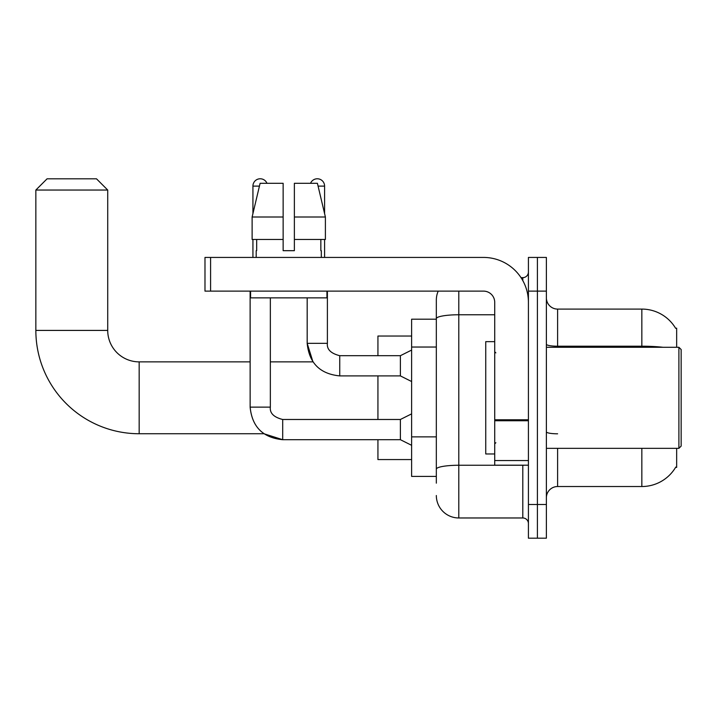 <?xml version="1.0" encoding="UTF-8"?>
<svg xmlns="http://www.w3.org/2000/svg" width="717" height="717" viewBox="0 0 717 717"><rect width="100%" height="100%" fill="white"/><g stroke="black" fill="none" stroke-linecap="round" stroke-linejoin="round"><path stroke-width="1.08" d="M676.66 347.27L676.66 328.18L675.638 328.314A39.31 39.31 0 0 0 641.84 309.09A39.31 39.31 0 0 1 675.557 328.18A39.31 39.31 0 0 0 641.84 309.09L557.611 309.09A11.23 11.23 0 0 1 546.381 297.86A11.23 11.23 0 0 0 557.611 309.09L557.611 347.27M676.66 448.34L676.66 467.439L675.755 467.099A39.31 39.31 0 0 1 641.84 486.529L557.611 486.529A11.23 11.23 0 0 0 546.381 497.759M436.33 483.159L436.33 318.662L436.33 319.19L411.621 319.19L411.621 476.42L436.33 476.42M537.4 504.499L537.4 538.189L546.381 538.189L546.381 504.499L537.4 504.499L537.4 538.189L528.42 538.189L528.42 504.499L537.4 504.499L537.4 291.12L537.4 504.499M528.42 504.499L528.42 257.43L537.4 257.43L537.4 291.12L537.4 257.43L546.381 257.43L546.381 504.499M458.79 291.12L458.79 517.97L522.801 517.97L522.801 465.19M521.008 277.64L522.801 277.64A5.619 5.619 0 0 0 528.42 272.03M436.33 340.297L436.33 300.1A22.46 22.46 0 0 1 438.204 291.12M436.33 473.05L436.33 443.617M494.721 314.763L458.79 314.763A22.46 3.899 180 0 0 436.33 318.662L436.33 300.1M528.42 523.589A5.619 5.619 0 0 0 522.801 517.97M458.79 517.97A22.46 22.46 0 0 1 436.33 495.51M294.373 250.69L283.143 250.69L294.373 250.69L283.143 250.69L294.373 250.69L294.373 183.301L317.416 183.301L325.393 217L325.393 239.46L294.373 239.46M310.542 183.301A7.295 7.295 0 0 1 324.586 186.115L324.586 213.576L325.393 217L294.373 217M283.143 217L283.143 239.46L252.124 239.46L252.124 217L260.101 183.301L283.143 183.301L283.143 217L252.124 217L252.931 213.576L252.931 186.115L259.437 186.115M250.125 291.12L250.143 407.131C252.079 426.884 262.933 437.746 282.695 439.7L263.928 433.74L282.695 439.7L263.928 433.74L282.695 439.7L263.928 433.74L139.17 433.74A103.32 103.32 0 0 1 35.85 330.42L35.85 190.041L47.08 178.811L96.49 178.811L107.72 190.041L35.85 190.041M139.17 433.74L139.17 361.87A31.449 31.449 0 0 1 107.72 330.42L107.72 190.041M377.931 375.905L377.931 419.481M377.931 439.7L377.931 459.57L411.621 459.57M411.621 336.04L377.931 336.04L377.931 355.695M252.931 186.115A7.295 7.295 0 0 1 266.975 183.301M411.621 445.311L400.391 439.7L400.391 419.481L411.621 413.87M400.391 439.7L282.695 439.7C262.933 437.746 252.079 426.884 250.125 407.131C252.079 426.884 262.933 437.746 282.695 439.7C262.933 437.746 252.079 426.884 250.125 407.131L270.345 407.131L270.345 297.86M252.931 239.46L252.931 257.43M411.621 381.525L400.391 375.905L400.391 355.695L411.621 350.075M307.181 297.86L307.181 343.335L327.391 343.335L327.391 291.12M324.586 239.46L324.586 257.43M528.42 465.19L494.721 465.19L494.721 419.777L528.42 419.777M528.42 302.35A44.92 44.92 0 0 0 483.491 257.43L210.592 257.43L210.592 291.12L483.491 291.12A11.23 11.23 0 0 1 494.721 302.35L494.721 419.777M210.592 291.12L204.981 291.12L204.981 257.43L210.592 257.43M256.193 250.69L256.677 250.69L256.193 250.69L256.193 257.43M321.324 250.69L320.84 250.69L321.324 250.69L321.324 257.43M320.84 239.46L320.84 250.69M283.143 239.46L283.143 250.69M256.677 250.69L256.677 239.46M250.574 291.12L250.574 297.86L326.943 297.86L326.943 291.12M325.393 239.46L325.393 217L317.416 183.301M260.101 183.301L252.124 217M678.9 347.27L681.15 349.52L681.15 446.099L678.9 448.34L678.9 347.27L546.381 347.27M494.721 341.65L485.741 341.65L485.741 453.96L494.721 453.96M436.33 347.037L411.621 347.037M436.33 436.877L411.621 436.877M557.611 448.34L557.611 486.529M641.84 486.529L641.84 448.34M675.638 328.314A39.31 39.31 0 0 0 641.84 309.09L641.84 346.203L557.611 346.203A11.23 1.954 0 0 1 546.381 344.259M662.902 347.27A39.31 6.829 180 0 0 641.84 346.203L641.84 347.27M546.381 291.12L528.42 291.12M557.611 433.803A11.23 1.954 -0 0 1 546.381 431.858M524.754 465.19A5.619 0.977 0 0 1 522.801 465.252L458.79 465.252A22.46 3.899 180 0 0 436.33 469.151M522.801 280.598L522.801 277.64M35.85 330.42L107.72 330.42M250.125 407.131C252.079 426.884 262.933 437.746 282.695 439.7L282.695 419.499C273.777 417.24 269.664 413.117 270.345 407.131C269.664 413.117 273.777 417.24 282.695 419.481C273.777 417.24 269.664 413.117 270.345 407.131C269.664 413.117 273.777 417.24 282.695 419.481C273.777 417.24 269.664 413.117 270.345 407.131M270.345 361.87L312.962 361.87L307.181 343.335C309.126 363.098 319.988 373.951 339.741 375.905L339.741 355.713M318.079 186.115L324.586 186.115M528.42 420.754L494.721 420.754M494.721 460.547L528.42 460.547M250.125 361.87L139.17 361.87M400.391 419.481L282.695 419.481M339.741 355.695C330.833 353.445 326.71 349.331 327.391 343.335C326.71 349.331 330.833 353.445 339.741 355.695C330.833 353.445 326.71 349.331 327.391 343.335C326.71 349.331 330.833 353.445 339.741 355.695C330.833 353.445 326.71 349.331 327.391 343.335C326.71 349.331 330.833 353.445 339.741 355.695C330.833 353.445 326.71 349.331 327.391 343.335C326.71 349.331 330.833 353.445 339.741 355.695C330.833 353.445 326.71 349.331 327.391 343.335C326.71 349.331 330.833 353.445 339.741 355.695L400.391 355.695M339.741 375.905C319.988 373.951 309.126 363.098 307.181 343.335C309.126 363.098 319.988 373.951 339.741 375.905C319.988 373.951 309.126 363.098 307.181 343.335C309.126 363.098 319.988 373.951 339.741 375.905L400.391 375.905M546.381 448.34L678.9 448.34M495.85 352.881L494.721 351.76M495.85 442.73L494.721 443.85"/></g></svg>
